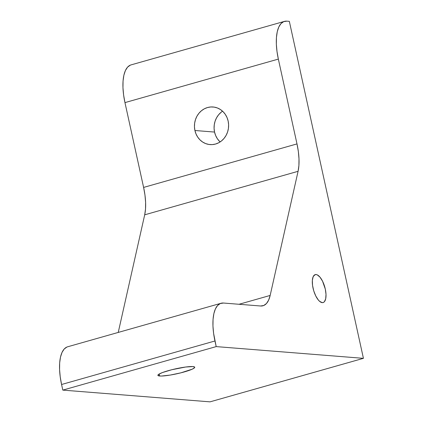 <?xml version="1.0" encoding="UTF-8"?>
<svg xmlns="http://www.w3.org/2000/svg" width="423" height="423" viewBox="0 0 423 423"><rect width="100%" height="100%" fill="white"/><g stroke="black" fill="none" stroke-linecap="round" stroke-linejoin="round"><path stroke-width="0.63" d="M316.076 274.548A14.509 5.832 -105.8 0 1 325.049 288.037A14.509 5.832 -105.8 0 1 323.119 302.551A14.509 5.832 -105.8 0 1 322.247 302.635L319.666 301.377L318.318 299.997L315.775 295.984L313.744 290.85L312.544 285.372L312.343 280.386L313.184 276.647L314.934 274.723L316.076 274.548L317.329 274.913L320.005 277.187L322.548 281.195L325.298 289.078L326.011 294.419L325.684 298.865L324.362 301.752L323.384 302.461L322.247 302.635A14.509 5.832 -105.8 0 1 313.274 289.142A14.509 5.832 -105.8 0 1 315.198 274.633A14.509 5.832 -105.8 0 1 316.076 274.548L314.416 275.019L316.076 274.548M219.579 141.409L217.348 138.691L215.651 135.534L214.546 132.066L194.918 130.501A18.866 17.084 94.6 0 1 213.033 106.982A18.866 17.084 94.6 0 1 228.15 121.073L227.045 117.599L225.348 114.443L223.122 111.725L220.446 109.546L217.427 107.987L214.186 107.114L210.839 106.961L207.519 107.532L204.357 108.801L201.464 110.726L198.963 113.227L196.944 116.209L195.489 119.561L194.643 123.156L194.453 126.847L194.918 130.501L196.018 133.969L197.715 137.126L199.947 139.844L202.622 142.028L205.636 143.582L208.883 144.454L212.23 144.608L215.545 144.037L218.712 142.768L221.599 140.843L224.1 138.342L226.12 135.36L227.579 132.008L228.42 128.418L228.616 124.722L228.15 121.073A18.866 17.084 94.6 0 1 210.035 144.587A18.866 17.084 94.6 0 1 194.918 130.501L214.546 132.066A18.866 17.084 -85.4 0 0 220.124 141.932M192.925 366.577A18.866 2.554 -12.4 0 1 194.733 367.238A18.866 2.554 -12.4 0 1 180.669 372.89A18.866 2.554 -12.4 0 1 159.693 376.005L159.249 373.98L159.693 376.005L161.57 376.036L170.199 375.074L180.891 372.832L192.174 369.2L194.559 367.724L194.712 367.18L192.925 366.577L185.697 367.016L171.727 369.744L162.585 372.504L158.921 374.175L157.906 375.402L159.693 376.005A18.866 2.554 -12.4 0 1 157.885 375.338A18.866 2.554 -12.4 0 1 171.955 369.691A18.866 2.554 -12.4 0 1 192.925 366.577M289.332 21.346L286.879 21.15L283.696 21.636L280.962 23.619L278.794 27.014L277.266 31.699L276.441 37.483L276.346 44.156L276.991 51.453L278.345 59.098L296.994 143.91L298.352 151.55L298.992 158.852L298.902 165.52L298.078 171.31L270.16 295.444L268.631 300.124L266.464 303.524L263.73 305.501L260.547 305.993L223.492 303.037L220.309 303.524L217.575 305.506L215.407 308.901L213.879 313.586L213.055 319.37L212.959 326.043L213.604 333.34L216.195 346.601L363.426 358.339L289.332 21.346L286.879 21.15A40.629 16.333 -105.8 0 0 284.436 21.377A40.629 16.333 -105.8 0 0 278.345 59.098L296.994 143.91L143.609 187.421L144.967 195.066L145.607 202.363L145.517 209.031L144.692 214.821L118.244 332.43L144.692 214.821L298.078 171.31L270.16 295.444L239.032 304.274L270.16 295.444A40.629 16.333 -105.8 0 1 262.99 305.76A40.629 16.333 -105.8 0 1 260.547 305.993L223.492 303.037A40.629 16.333 -105.8 0 0 221.049 303.265A40.629 16.333 -105.8 0 0 214.958 340.98L216.195 346.601L62.81 390.112L210.041 401.85L62.81 390.112L61.573 384.496L62.81 390.112L216.195 346.601L363.426 358.339L210.041 401.85L363.426 358.339L289.332 21.346M66.924 347.04L64.19 349.017L62.022 352.412L60.494 357.097L59.669 362.881L59.574 369.554L60.219 376.851L61.573 384.496L214.958 340.98L61.573 384.496A40.629 16.333 74.2 0 1 67.664 346.781L221.049 303.265M130.31 65.153L127.577 67.13L125.409 70.53L123.881 75.209L123.056 80.999L122.961 87.667L123.606 94.964L124.959 102.609L143.609 187.421L124.959 102.609L278.345 59.098L124.959 102.609A40.629 16.333 74.2 0 1 131.051 64.893L284.436 21.377M222.572 111.201A18.866 17.084 -85.4 0 0 214.546 132.066L214.086 128.412L214.276 124.722L215.117 121.126L216.576 117.774L218.596 114.792L221.097 112.291M296.994 143.91A40.629 16.333 -105.8 0 1 298.078 171.31L144.692 214.821A40.629 16.333 74.2 0 0 143.609 187.421L296.994 143.91"/></g></svg>
